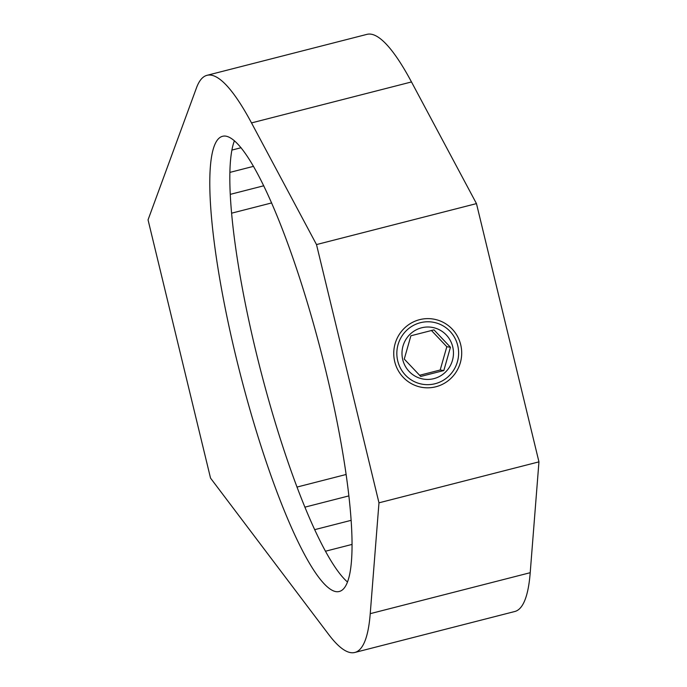 <?xml version="1.0" encoding="UTF-8"?>
<svg xmlns="http://www.w3.org/2000/svg" width="687" height="687" viewBox="0 0 687 687"><rect width="100%" height="100%" fill="white"/><g stroke="black" fill="none" stroke-linecap="round" stroke-linejoin="round"><path stroke-width="1.03" d="M419.611 319.661A34.616 33.964 98.3 0 0 393.78 355.007A34.616 33.964 98.3 0 0 422.703 387.468A34.616 33.964 98.3 0 0 435.841 386.772A34.616 33.964 98.3 0 0 461.664 351.426A34.616 33.964 98.3 0 0 432.75 318.974A34.616 33.964 98.3 0 0 419.611 319.661M347.399 581.932A234.954 41.898 75.6 0 1 260.33 369.168A234.954 41.898 75.6 0 1 234.43 140.732M336.02 591.644A234.954 41.898 75.6 0 1 238.191 365.802A234.954 41.898 75.6 0 1 222.64 136.284A234.954 41.898 75.6 0 1 225.817 136.138A234.954 41.898 75.6 0 1 323.646 361.98A234.954 41.898 75.6 0 1 339.198 591.498A234.954 41.898 75.6 0 1 336.02 591.644M350.774 652.65A297.892 53.122 75.6 0 1 328.73 634.539L210.531 478.1L148.049 219.849L196.473 87.867A297.892 53.122 75.6 0 1 207.027 75.312A297.892 53.122 75.6 0 1 251.511 122.913L316.501 244.572L378.975 502.824L370.233 613.663A297.892 53.122 75.6 0 1 354.81 652.47A297.892 53.122 75.6 0 1 350.774 652.65M207.027 75.312L366.995 34.35A297.892 53.122 75.6 0 1 411.487 81.951L476.469 203.61L538.952 461.862L530.209 572.7A297.892 53.122 75.6 0 1 514.786 611.507L354.81 652.47M538.952 461.862L378.975 502.824M476.469 203.61L316.501 244.572M435.103 383.724A31.465 30.881 98.3 0 0 457.722 345.535A31.465 30.881 98.3 0 0 420.35 322.718A31.465 30.881 98.3 0 0 397.73 360.898A31.465 30.881 98.3 0 0 435.103 383.724M410.895 335.78L404.265 359.078L420.727 376.45L443.819 370.542L450.449 347.253L433.986 329.872L410.895 335.78M421.578 327.802A26.226 25.728 98.3 0 0 402.728 359.619A26.226 25.728 98.3 0 0 433.875 378.64A26.226 25.728 98.3 0 0 452.724 346.815A26.226 25.728 98.3 0 0 421.578 327.802M419.517 375.3L440.187 370.01L446.816 346.72L431.402 330.447M440.187 370.01L443.819 370.542M446.816 346.72L450.449 347.253M351.942 544.447L325.415 551.24M314.629 529.677L351.031 520.36M348.79 495.92L304.848 507.169M296.956 487.083L346.059 474.502M271.674 202.923L231.665 213.168M230.325 194.344L263.799 185.773M253.563 166.331L229.956 172.377M231.948 150.067L241.094 147.722M530.209 572.7L370.233 613.663M411.487 81.951L251.511 122.913"/></g></svg>
